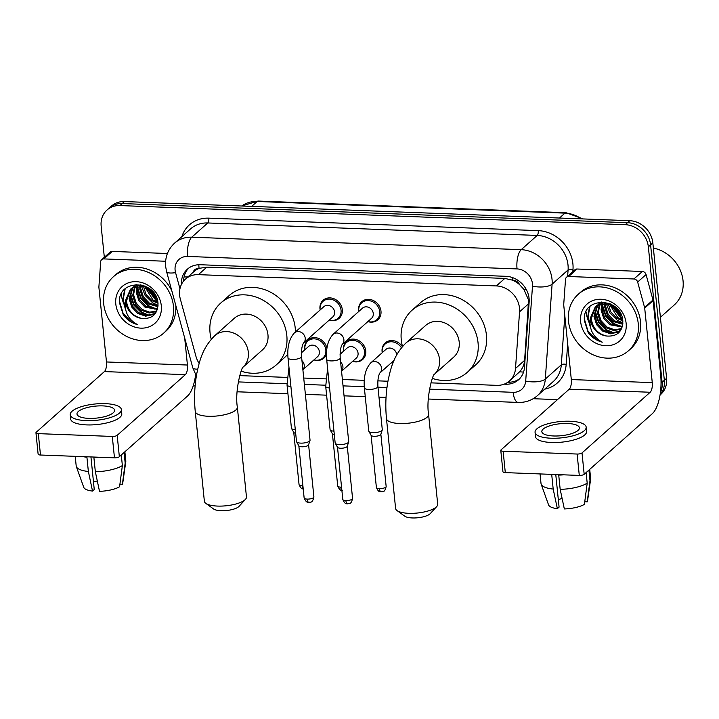 <?xml version="1.0" encoding="UTF-8"?>
<svg xmlns="http://www.w3.org/2000/svg" width="719" height="719" viewBox="0 0 719 719"><rect width="100%" height="100%" fill="white"/><g stroke="black" fill="none" stroke-linecap="round" stroke-linejoin="round"><path stroke-width="1.08" d="M392.88 363.203A12.088 10.488 48.3 0 1 391.298 362.816M382.256 352.652A12.088 10.488 48.3 0 1 382.086 351.546A12.088 10.488 48.3 0 1 385.213 342.936A12.088 10.488 48.3 0 1 402.352 346.639M343.583 351.187A12.088 10.488 48.3 0 1 343.421 350.081A12.088 10.488 48.3 0 1 346.549 341.471A12.088 10.488 48.3 0 1 358.278 340.357A12.088 10.488 48.3 0 1 365.755 350.926A12.088 10.488 48.3 0 1 362.628 359.536A12.088 10.488 48.3 0 1 352.634 361.351M326.453 354.449A12.088 10.488 48.3 0 1 323.963 358.071A12.088 10.488 48.3 0 1 313.96 359.886M304.919 349.722A12.088 10.488 48.3 0 1 304.757 348.616A12.088 10.488 48.3 0 1 307.885 340.006A12.088 10.488 48.3 0 1 319.092 338.649A12.088 10.488 48.3 0 1 326.929 348.364M320.144 309.97A12.088 10.488 48.3 0 1 319.973 308.864A12.088 10.488 48.3 0 1 323.11 300.254A12.088 10.488 48.3 0 1 334.829 299.14A12.088 10.488 48.3 0 1 342.307 309.709A12.088 10.488 48.3 0 1 339.179 318.319A12.088 10.488 48.3 0 1 329.185 320.135M358.808 311.435A12.088 10.488 48.3 0 1 358.646 310.329A12.088 10.488 48.3 0 1 361.774 301.719A12.088 10.488 48.3 0 1 373.494 300.605A12.088 10.488 48.3 0 1 380.98 311.174A12.088 10.488 48.3 0 1 377.852 319.784A12.088 10.488 48.3 0 1 367.849 321.6M430.924 382.859L496.676 385.348A22.666 19.674 -131.7 0 0 509.573 380.899L519.666 371.759C522.587 368.479 524.241 364.677 524.618 360.345L528.564 300.039L523.899 289.398L519.702 284.76A7.558 6.561 -131.7 0 0 512.836 280.167A22.666 8.655 -87.8 0 1 512.638 277.633M509.573 380.899A22.666 19.674 -131.7 0 0 515.505 368.461L519.558 311.812A22.666 19.674 -131.7 0 0 519.495 308.109A22.666 19.674 -131.7 0 0 496.389 285.928L198.39 274.649A22.666 19.674 -131.7 0 0 185.493 279.098A22.666 19.674 -131.7 0 0 180.316 298.969L195.954 356.363A22.666 19.674 -131.7 0 0 199.154 363.437M512.836 280.167L512.467 280.149A22.666 19.674 48.3 0 1 519.702 284.76M185.493 279.098L193.905 271.611A22.666 19.674 48.3 0 1 199.433 268.304L199.064 268.286A7.558 6.561 -131.7 0 0 193.105 272.321M512.467 280.149L504.819 278.424L206.82 267.144L199.433 268.304M239.688 375.615L286.926 377.403M303.724 378.041L325.59 378.868M342.397 379.506L364.254 380.333M377.861 380.845L387.945 381.232M504.163 384.162L505.655 384.225A22.666 19.674 -131.7 0 0 518.552 379.776A22.666 19.674 -131.7 0 0 524.484 367.328L529.139 302.187A22.666 19.674 -131.7 0 0 529.085 298.484A22.666 19.674 -131.7 0 0 505.969 276.312L200.277 264.736A22.666 19.674 -131.7 0 0 187.38 269.185A22.666 19.674 -131.7 0 0 181.44 284.445M124.144 304.541A30.225 26.235 48.3 0 1 121.304 294.368A30.225 26.235 48.3 0 0 124.144 304.541M588.969 322.139A30.225 26.235 48.3 0 1 586.129 311.965A30.225 26.235 48.3 0 0 588.969 322.139M104.327 257.294L101.163 226.152A22.666 19.674 48.3 0 1 107.032 210.002A22.666 19.674 48.3 0 1 119.929 205.562L625.242 224.688A22.666 19.674 48.3 0 1 648.349 246.86L662.109 382.292A22.666 19.674 48.3 0 1 660.366 392.916M557.486 399.629L533.192 398.712M195.119 385.914L193.222 385.842M107.032 210.002L111.517 206.011A22.666 19.674 48.3 0 1 124.414 201.563L629.727 220.697A22.666 19.674 48.3 0 1 652.834 242.869L666.594 378.293L664.347 380.297A22.666 19.674 48.3 0 1 660.087 394.803A22.666 19.674 48.3 0 0 664.347 380.297L650.596 244.864L664.347 380.297L662.109 382.292M629.727 220.697L627.48 222.692A22.666 19.674 48.3 0 1 650.596 244.864A22.666 19.674 48.3 0 0 627.48 222.692L122.176 203.558L627.48 222.692L625.242 224.688M109.27 208.007A22.666 19.674 48.3 0 1 122.176 203.558A22.666 19.674 48.3 0 0 109.27 208.007M183.642 281.012A22.666 19.674 48.3 0 1 188.549 268.232M519.63 378.724A22.666 19.674 48.3 0 1 507.902 382.22L505.655 384.225M666.594 378.293A22.666 19.674 48.3 0 1 660.725 394.434L660.051 395.046M568.657 276.509A3.775 3.28 -131.7 0 0 566.509 277.246L574.921 269.76A3.775 3.28 48.3 0 1 577.078 269.014L568.657 276.509L633.915 278.981L642.337 271.485A3.775 3.28 48.3 0 1 646.066 274.559L652.996 299.985A3.775 3.28 48.3 0 1 653.113 300.605L660.68 375.138A30.225 11.54 -87.8 0 1 652.358 413.632L584.179 474.306A3.775 1.204 174.2 0 1 579.289 475.421L577.114 454.04A3.775 1.204 -5.8 0 0 582.013 452.925L650.183 392.25A7.558 2.885 92.2 0 0 652.268 382.625L644.7 308.1A3.775 3.28 -131.7 0 0 644.584 307.48L637.654 282.055A3.775 3.28 -131.7 0 0 633.915 278.981M577.078 269.014L642.337 271.485M566.509 277.246A3.775 3.28 -131.7 0 0 565.52 279.323L563.723 304.416A3.775 3.28 -131.7 0 0 563.732 305.036L571.308 379.56A7.558 2.885 92.2 0 1 569.223 389.186L501.053 449.86A3.775 1.204 -5.8 0 0 500.784 450.373A3.775 1.204 -5.8 0 0 503.138 451.235L505.304 472.617L579.289 475.421M505.304 472.617A3.775 1.204 174.2 0 1 502.949 471.754L500.784 450.373M503.138 451.235L577.114 454.04M553.612 435.975A18.892 6.013 -5.8 0 0 579.415 427.823A18.892 6.013 -5.8 0 0 567.633 423.491A18.892 6.013 -5.8 0 0 541.829 431.643A18.892 6.013 -5.8 0 0 553.612 435.975M535.062 432.335L535.493 436.604A25.695 8.17 -5.8 0 0 551.518 442.5A25.695 8.17 -5.8 0 0 586.614 431.418L586.183 427.14A25.695 8.17 -5.8 0 0 570.158 421.244A25.695 8.17 -5.8 0 0 535.062 432.335A25.695 8.17 -5.8 0 0 551.087 438.222A25.695 8.17 -5.8 0 0 586.183 427.14M547.716 474.225A24.94 7.936 -5.8 0 0 551.743 474.81L553.19 489.064L557.36 508.675L559.085 507.138L555.769 474.531M552.21 474.396L551.743 474.81M584.754 501.772L587.216 501.862L590.002 480.669L588.933 470.082M590.002 480.669A24.94 7.936 -5.8 0 0 590.632 479.16A24.94 7.936 -5.8 0 0 590.65 478.53L589.715 469.381M540.05 473.938L541.021 483.572A24.94 7.936 -5.8 0 0 541.164 484.184A24.94 7.936 -5.8 0 0 553.19 489.064M587.216 501.862A19.647 6.246 -5.8 0 0 587.54 500.945L590.632 479.16M541.164 484.184L548.57 504.9A19.647 6.246 -5.8 0 0 557.36 508.675M562.123 498.528A15.117 4.808 -5.8 0 0 558.321 499.624M560.173 489.333A24.94 7.936 -5.8 0 0 587.198 483.168L584.412 504.361A19.647 6.246 -5.8 0 1 564.334 508.944L560.173 489.333L558.726 475.079L559.193 474.657M558.726 475.079A24.94 7.936 -5.8 0 0 563.687 474.828M586.12 472.581L587.198 483.168M653.364 248.073A34.009 29.506 48.3 0 1 683.05 280.752A34.009 29.506 48.3 0 1 674.251 304.964L660.401 317.295M568.486 321.186A37.783 32.786 48.3 0 1 578.265 294.278A37.783 32.786 48.3 0 1 614.916 290.791A37.783 32.786 48.3 0 1 638.283 323.829A37.783 32.786 48.3 0 1 628.505 350.728A37.783 32.786 48.3 0 1 591.863 354.215A37.783 32.786 48.3 0 1 568.486 321.186M578.265 294.278L580.512 292.282A37.783 32.786 48.3 0 1 617.154 288.795A37.783 32.786 48.3 0 1 640.53 321.833A37.783 32.786 48.3 0 1 630.752 348.733L628.505 350.728M597.732 305.099L594.829 315.488L597.462 323.883L603.538 330.264L611.348 332.987L618.717 331.387L620.227 330.363M597.21 305.413L593.939 316.279L596.572 324.673L602.648 331.055L610.458 333.778L617.828 332.178L621.495 328.88M599.997 304.065L598.397 312.316L601.03 320.71L607.106 327.091L614.502 329.778L621.638 328.565M599.403 304.29L597.507 313.107L600.14 321.51L606.216 327.882L614.026 330.605L621.405 329.005M602.576 303.382L601.956 309.143L604.589 317.546L610.665 323.918L622.402 326.372M601.902 303.517L601.066 309.934L603.699 318.337L609.775 324.718L622.232 326.983M605.569 303.148L605.524 305.97L608.157 314.374L614.233 320.755L622.861 323.505M604.769 303.157L604.625 306.77L607.267 315.165L613.343 321.546L622.789 324.296M609.155 303.58L617.792 317.582L622.69 319.793M608.175 303.382L610.826 311.992L616.902 318.373L622.816 320.827M614.368 306.285L620.856 314.077M612.705 305.153L620.461 315.201L621.656 315.911M605.758 302.357L598.334 304.479L596.186 306.051M595.754 306.456L591.27 318.661C592.735 328.215 597.875 334.002 606.71 336.034C617.145 336.699 622.528 331.756 622.843 321.186C621.611 296.704 581.581 296.156 584.421 320.782L588.169 332.502C591.854 337.49 596.563 340.707 602.279 342.163C593.436 337.4 589.364 329.841 590.074 319.488L590.335 318.122A17.076 14.82 48.3 0 0 590.416 319.416A17.076 14.82 48.3 0 0 606.71 336.034M610.44 303.921L597.444 305.269L595.296 306.842L590.335 318.122M601.255 301.953L598.864 303.67M626.141 323.37A24.635 21.381 48.3 0 1 605.749 345.74A24.635 21.381 48.3 0 1 580.637 321.645A24.635 21.381 48.3 0 1 601.03 299.266A24.635 21.381 48.3 0 1 626.141 323.37M609.991 303.786L620.506 317.573L622.483 318.697M602.001 306.321L605.811 316.387L613.379 323.909L619.562 326.678M594.874 312.666L598.684 322.723L606.252 330.255L612.435 333.023M589.499 306.959L587.585 317.483L590.308 326.929M610.638 304.02L620.946 317.178L622.312 317.978M606.072 303.157L609.937 313.008L617.387 320.341L622.888 322.912M602.288 304.505L605.838 315.326L613.819 323.514L621.207 326.579M595.161 310.842L598.711 321.663L606.692 329.859L614.08 332.924M589.984 306.492L588.025 317.088L589.984 324.907M584.412 319.128L587.989 331.135L596.006 339.368L602.279 342.163M436.712 506.562L430.268 513.609A13.598 4.323 174.2 0 1 412.329 517.95A13.598 4.323 174.2 0 1 404.779 516.197L397.05 510.589A21.157 6.732 -5.8 0 0 408.796 513.321A21.157 6.732 -5.8 0 0 436.712 506.562A21.157 6.732 -5.8 0 0 437.7 504.19L428.578 414.378A21.157 6.732 174.2 0 1 399.674 423.509A21.157 6.732 174.2 0 1 386.48 418.656L395.603 508.468A21.157 6.732 -5.8 0 0 397.05 510.589M434.393 374.311L453.725 357.1A21.157 18.361 -131.7 0 0 459.198 342.037A21.157 18.361 -131.7 0 0 446.113 323.541A21.157 18.361 -131.7 0 0 425.594 325.491L405.956 342.963C393.832 355.069 390.902 367.427 388.044 380.693C385.761 393.248 385.231 405.902 386.48 418.656M402.496 346.477A41.567 36.067 48.3 0 1 401.274 339.844A41.567 36.067 48.3 0 1 412.023 310.248A41.567 36.067 48.3 0 1 452.332 306.411A41.567 36.067 48.3 0 1 478.045 342.747A41.567 36.067 48.3 0 1 467.287 372.343A41.567 36.067 48.3 0 1 432.371 378.401M412.023 310.248L420.444 302.753A41.567 36.067 48.3 0 1 460.753 298.924A41.567 36.067 48.3 0 1 486.457 335.261A41.567 36.067 48.3 0 1 475.708 364.857L467.287 372.343M245.476 499.319L239.032 506.365A13.598 4.323 174.2 0 1 221.093 510.715A13.598 4.323 174.2 0 1 213.534 508.953L205.814 503.354A21.157 6.732 -5.8 0 0 217.56 506.077A21.157 6.732 -5.8 0 0 245.476 499.319A21.157 6.732 -5.8 0 0 246.464 496.946L237.342 407.143A21.157 6.732 174.2 0 1 208.438 416.274A21.157 6.732 174.2 0 1 195.244 411.421L204.367 501.224A21.157 6.732 -5.8 0 0 205.814 503.354M214.711 335.728A21.157 18.361 -131.7 0 1 226.755 331.576A21.157 18.361 -131.7 0 1 248.325 352.274A21.157 18.361 -131.7 0 1 243.166 367.05L262.489 349.865A21.157 18.361 -131.7 0 0 267.962 334.793A21.157 18.361 -131.7 0 0 254.877 316.297A21.157 18.361 -131.7 0 0 234.358 318.247L214.711 335.728C202.596 347.825 199.666 360.183 196.808 373.458C194.525 386.013 193.995 398.668 195.244 411.421M211.26 339.242A41.567 36.067 48.3 0 1 210.038 332.6A41.567 36.067 48.3 0 1 220.787 303.005A41.567 36.067 48.3 0 1 261.096 299.176A41.567 36.067 48.3 0 1 286.809 335.512A41.567 36.067 48.3 0 1 276.051 365.108A41.567 36.067 48.3 0 1 241.135 371.166M220.787 303.005L229.208 295.518A41.567 36.067 48.3 0 1 269.517 291.68A41.567 36.067 48.3 0 1 295.221 328.017A41.567 36.067 48.3 0 1 295.428 331.962M287.798 354.17A41.567 36.067 48.3 0 1 284.472 357.613L276.051 365.108M362.484 308.163A6.804 5.905 48.3 0 1 369.081 307.534A6.804 5.905 48.3 0 1 373.287 313.484A6.804 5.905 48.3 0 1 371.525 318.328L342.208 344.419A6.804 5.905 48.3 0 0 343.88 339.647A6.804 5.905 48.3 0 0 336.555 332.996A6.804 5.905 48.3 0 0 333.077 334.326L362.484 308.163M358.853 311.399A11.333 9.832 48.3 0 1 358.781 310.851A11.333 9.832 48.3 0 1 361.711 302.78A11.333 9.832 48.3 0 1 372.703 301.737A11.333 9.832 48.3 0 1 379.722 311.642A11.333 9.832 48.3 0 1 376.783 319.712A11.333 9.832 48.3 0 1 367.894 321.564M342.127 344.491L342.226 344.392C340.599 347.07 339.925 351.6 340.204 357.972L348.706 441.655A6.804 2.166 174.2 0 1 348.67 441.96A6.804 2.166 174.2 0 1 348.221 442.58A6.804 2.166 174.2 0 1 339.413 444.585A6.804 2.166 174.2 0 1 335.27 443.317A6.804 2.166 174.2 0 1 335.171 443.03L326.669 359.347C325.761 348.436 327.9 340.096 333.077 334.326M347.259 446.122A4.916 1.564 174.2 0 1 347.232 446.337A4.916 1.564 174.2 0 1 346.909 446.787A4.916 1.564 174.2 0 1 340.554 448.243A4.916 1.564 174.2 0 1 337.553 447.326L335.27 443.317M323.82 306.698A6.804 5.905 48.3 0 1 330.416 306.069A6.804 5.905 48.3 0 1 334.623 312.019A6.804 5.905 48.3 0 1 332.861 316.863L303.535 342.954A6.804 5.905 48.3 0 0 305.216 338.182A6.804 5.905 48.3 0 0 297.891 331.531A6.804 5.905 48.3 0 0 294.413 332.87L323.82 306.698M320.18 309.934A11.333 9.832 48.3 0 1 320.117 309.386A11.333 9.832 48.3 0 1 323.047 301.315A11.333 9.832 48.3 0 1 334.038 300.272A11.333 9.832 48.3 0 1 341.049 310.177A11.333 9.832 48.3 0 1 338.119 318.256A11.333 9.832 48.3 0 1 329.23 320.099M303.454 343.026L303.562 342.927C301.935 345.605 301.261 350.135 301.54 356.507L310.042 440.19A6.804 2.166 174.2 0 1 310.006 440.495A6.804 2.166 174.2 0 1 309.556 441.115A6.804 2.166 174.2 0 1 300.749 443.12A6.804 2.166 174.2 0 1 296.605 441.852A6.804 2.166 174.2 0 1 296.507 441.565L288.004 357.882C287.097 346.971 289.236 338.631 294.413 332.87M308.595 444.657A4.916 1.564 174.2 0 1 308.568 444.881A4.916 1.564 174.2 0 1 308.244 445.322A4.916 1.564 174.2 0 1 301.881 446.778A4.916 1.564 174.2 0 1 298.888 445.861L296.605 441.852M379.821 373.026L379.929 372.918C378.293 375.606 377.619 380.135 377.906 386.507A6.804 2.166 174.2 0 1 377.421 387.433A6.804 2.166 174.2 0 1 368.218 389.419A6.804 2.166 174.2 0 1 364.371 387.883C363.463 376.972 365.594 368.631 370.779 362.861L385.932 349.38A6.804 5.905 48.3 0 1 392.52 348.751A6.804 5.905 48.3 0 1 396.735 354.701A6.804 5.905 48.3 0 1 396.744 354.827M377.906 386.507L382.292 429.701A6.804 2.166 174.2 0 1 382.256 430.007A6.804 2.166 174.2 0 1 381.807 430.627A6.804 2.166 174.2 0 1 374.815 432.613A6.804 2.166 174.2 0 1 368.856 431.373A6.804 2.166 174.2 0 1 368.757 431.076L364.371 387.883M382.292 352.616A11.333 9.832 48.3 0 1 382.229 352.067A11.333 9.832 48.3 0 1 385.159 343.997A11.333 9.832 48.3 0 1 401.418 347.771M380.845 434.168A4.916 1.564 174.2 0 1 380.818 434.393A4.916 1.564 174.2 0 1 380.495 434.833A4.916 1.564 174.2 0 1 374.132 436.289A4.916 1.564 174.2 0 1 371.139 435.372L368.856 431.373M392.925 363.086A11.333 9.832 48.3 0 1 391.334 362.78M340.06 354.323L347.259 347.915A6.804 5.905 48.3 0 1 353.856 347.295A6.804 5.905 48.3 0 1 358.062 353.236A6.804 5.905 48.3 0 1 356.309 358.08L341.552 371.211M343.628 351.151A11.333 9.832 48.3 0 1 343.556 350.602A11.333 9.832 48.3 0 1 346.495 342.532A11.333 9.832 48.3 0 1 357.487 341.489A11.333 9.832 48.3 0 1 364.497 351.402A11.333 9.832 48.3 0 1 361.567 359.473A11.333 9.832 48.3 0 1 352.669 361.315M334.326 434.716A4.916 1.564 174.2 0 1 332.475 433.908L330.192 429.908A6.804 2.166 174.2 0 1 330.093 429.611L325.707 386.418L327.612 368.613M333.967 431.157A6.804 2.166 174.2 0 1 330.192 429.908M301.396 352.858L308.595 346.45A6.804 5.905 48.3 0 1 315.192 345.83A6.804 5.905 48.3 0 1 319.398 351.771A6.804 5.905 48.3 0 1 317.636 356.615L302.888 369.746M304.964 349.686A11.333 9.832 48.3 0 1 304.892 349.137A11.333 9.832 48.3 0 1 307.822 341.067A11.333 9.832 48.3 0 1 318.823 340.024A11.333 9.832 48.3 0 1 325.833 349.937A11.333 9.832 48.3 0 1 322.894 358.008A11.333 9.832 48.3 0 1 314.005 359.851M295.662 433.251A4.916 1.564 174.2 0 1 293.81 432.443L291.519 428.443A6.804 2.166 174.2 0 1 291.429 428.147L287.034 384.953L288.948 367.148M295.302 429.692A6.804 2.166 174.2 0 1 291.519 428.443M103.833 258.912A3.775 3.28 -131.7 0 0 101.676 259.649L110.097 252.162A3.775 3.28 48.3 0 1 112.245 251.416L103.833 258.912L165.631 261.249M112.245 251.416L167.41 253.51M195.613 374.725A30.225 11.54 -87.8 0 1 187.524 396.034L119.354 456.709A3.775 1.204 174.2 0 1 114.465 457.823L112.29 436.442A3.775 1.204 -5.8 0 0 117.179 435.328L185.358 374.653A7.558 2.885 92.2 0 0 187.434 365.027L184.702 338.083M101.676 259.649A3.775 3.28 -131.7 0 0 100.687 261.725L98.898 286.818A3.775 3.28 -131.7 0 0 98.907 287.438L106.475 361.963A7.558 2.885 92.2 0 1 104.39 371.588L36.22 432.263A3.775 1.204 -5.8 0 0 35.95 432.775A3.775 1.204 -5.8 0 0 38.305 433.638L40.48 455.019L114.465 457.823M40.48 455.019A3.775 1.204 174.2 0 1 38.125 454.156L35.95 432.775M38.305 433.638L112.29 436.442M88.779 418.377A18.892 6.013 -5.8 0 0 114.591 410.225A18.892 6.013 -5.8 0 0 102.808 405.893A18.892 6.013 -5.8 0 0 76.996 414.045A18.892 6.013 -5.8 0 0 88.779 418.377M70.228 414.737L70.669 419.015A25.695 8.17 -5.8 0 0 86.684 424.902A25.695 8.17 -5.8 0 0 121.79 413.82L121.358 409.542A25.695 8.17 -5.8 0 0 105.334 403.647A25.695 8.17 -5.8 0 0 70.228 414.737A25.695 8.17 -5.8 0 0 86.253 420.624A25.695 8.17 -5.8 0 0 121.358 409.542M82.892 456.628A24.94 7.936 -5.8 0 0 86.918 457.212L88.365 471.466L92.526 491.077L94.252 489.54L90.945 456.933M87.385 456.799L86.918 457.212M119.92 484.175L122.392 484.264L125.178 463.072L124.099 452.485M125.178 463.072A24.94 7.936 -5.8 0 0 125.798 461.562A24.94 7.936 -5.8 0 0 125.816 460.933L124.881 451.784M75.216 456.34L76.196 465.975A24.94 7.936 -5.8 0 0 76.331 466.586A24.94 7.936 -5.8 0 0 88.365 471.466M122.392 484.264A19.647 6.246 -5.8 0 0 122.715 483.348L125.798 461.562M76.331 466.586L83.737 487.302A19.647 6.246 -5.8 0 0 92.526 491.077M97.299 480.93A15.117 4.808 -5.8 0 0 93.488 482.027M95.339 471.736A24.94 7.936 -5.8 0 0 122.365 465.57L119.579 486.763A19.647 6.246 -5.8 0 1 99.51 491.347L95.339 471.736L93.892 457.482L94.36 457.059M93.892 457.482A24.94 7.936 -5.8 0 0 98.854 457.23M121.295 454.983L122.365 465.57M103.662 303.589A37.783 32.786 48.3 0 1 113.44 276.68A37.783 32.786 48.3 0 1 150.082 273.193A37.783 32.786 48.3 0 1 173.459 306.231A37.783 32.786 48.3 0 1 163.68 333.131A37.783 32.786 48.3 0 1 127.029 336.618A37.783 32.786 48.3 0 1 103.662 303.589M113.44 276.68L115.687 274.685A37.783 32.786 48.3 0 1 171.832 290.836M132.898 287.501L130.004 297.891L132.638 306.285L138.713 312.666L146.523 315.389L153.893 313.79L155.394 312.765M132.386 287.816L129.114 298.682L131.748 307.076L137.823 313.457L145.633 316.18L153.003 314.58L156.661 311.282M135.163 286.468L133.563 294.718L136.197 303.112L142.272 309.494L149.669 312.181L156.814 310.968M134.57 286.692L132.673 295.509L135.307 303.912L141.382 310.284L149.192 313.008L156.571 311.408M137.751 285.785L137.131 291.546L139.765 299.949L145.84 306.321L157.578 308.775M137.068 285.919L136.233 292.336L138.875 300.74L144.95 307.121L157.398 309.386M140.735 285.551L140.69 288.373L143.324 296.776L149.399 303.157L158.027 305.917M139.944 285.56L139.801 289.173L142.434 297.567L148.509 303.948L157.964 306.698M144.321 285.982L152.967 299.985L157.856 302.196M143.351 285.785L145.993 294.395L152.069 300.776L157.982 303.229M149.534 288.687L156.032 296.48M147.88 287.555L155.637 297.603L156.832 298.313M140.924 284.76L133.5 286.881L131.361 288.454M130.921 288.858L126.436 301.063C127.901 310.617 133.051 316.405 141.877 318.436C152.311 319.101 157.695 314.158 158.018 303.589C156.778 279.107 116.748 278.559 119.588 303.184L123.335 314.904C127.029 319.892 131.73 323.11 137.446 324.566C128.602 319.802 124.531 312.244 125.241 301.89L125.51 300.524A17.076 14.82 48.3 0 0 125.591 301.818A17.076 14.82 48.3 0 0 141.877 318.436M145.606 286.324L132.611 287.672L130.472 289.245L125.51 300.524M136.421 284.356L134.031 286.072M161.308 305.773A24.635 21.381 48.3 0 1 140.915 328.143A24.635 21.381 48.3 0 1 115.804 304.047A24.635 21.381 48.3 0 1 136.197 281.668A24.635 21.381 48.3 0 1 161.308 305.773M175.804 305.422A37.783 32.786 48.3 0 1 165.918 331.135L163.68 333.131M145.157 286.198L155.672 299.976L157.65 301.099M137.167 288.723L140.978 298.789L148.545 306.312L154.738 309.089M130.049 295.069L133.851 305.126L141.418 312.657L147.611 315.425M124.675 289.362L122.751 299.886L125.483 309.332M145.804 286.423L156.122 299.58L157.479 300.38M141.239 285.56L145.112 295.41L152.554 302.744L158.054 305.314M137.455 286.908L141.005 297.729L148.995 305.917L156.374 308.981M130.337 293.253L133.878 304.065L141.868 312.262L149.246 315.326M125.151 288.894L123.201 299.49L125.151 307.319M119.579 301.531L123.165 313.538L131.173 321.77L137.446 324.566M528.672 303.697L519.558 311.812M184.091 276.86A22.666 5.599 -15.2 0 0 187.956 276.905M509.34 382.229A22.666 8.655 -87.8 0 1 509.133 381.286M519.666 371.759A22.666 8.61 4.1 0 0 523.549 372.091M523.899 289.398A22.666 8.61 4.1 0 0 526.38 289.712M199.064 268.286A22.666 8.655 -87.8 0 1 198.821 264.736M504.819 278.424L496.389 285.928M524.618 360.345L515.505 368.461M206.82 267.144L198.39 274.649M429.522 389.15L513.15 392.313A15.117 13.113 -131.7 0 0 525.697 381.052L532.491 286.171A15.117 13.113 -131.7 0 0 532.446 283.699A15.117 13.113 -131.7 0 0 517.042 268.915L187.614 256.449A15.117 13.113 -131.7 0 0 175.103 270.173A15.117 13.113 -131.7 0 0 175.571 272.654L179.957 288.768M187.614 256.449A15.117 5.77 92.2 0 1 191.775 237.198L521.203 249.673A30.225 26.235 48.3 0 1 552.021 279.233A30.225 26.235 48.3 0 1 552.102 284.167L568.091 269.94A30.225 26.235 -131.7 0 0 568.01 265.005A30.225 26.235 -131.7 0 0 537.201 235.437L207.773 222.962A30.225 26.235 -131.7 0 0 190.571 228.894L174.582 243.13A30.225 26.235 48.3 0 1 191.775 237.198L207.773 222.962A3.775 1.447 -87.8 0 0 208.807 218.154L538.243 230.628A3.775 1.447 -87.8 0 1 537.201 235.437L521.203 249.673A15.117 5.77 92.2 0 0 517.042 268.915M174.582 243.13C167.86 249.448 164.894 257.312 165.676 266.704L166.592 271.638A15.117 3.73 -15.2 0 0 175.571 272.654M538.243 230.628A34.009 29.506 48.3 0 1 572.908 263.891A34.009 29.506 48.3 0 1 572.989 269.436L572.836 271.611M567.668 343.799L566.204 364.326A34.009 29.506 48.3 0 1 544.705 389.159M181.871 236.632A34.009 29.506 48.3 0 1 208.807 218.154M648.349 246.86L652.834 242.869M119.929 205.562L124.414 201.563M532.491 286.171A15.117 5.734 4.1 0 0 552.102 284.167L545.308 379.057L561.305 364.83L564.819 315.686M525.697 381.052A15.117 5.734 4.1 0 0 545.308 379.057A30.225 26.235 48.3 0 1 537.408 395.648L553.396 381.421A30.225 26.235 -131.7 0 0 561.305 364.83A3.775 1.438 -175.9 0 1 566.204 364.326M567.642 276.24L568.091 269.94A3.775 1.438 -175.9 0 1 572.989 269.436M238.286 381.906L286.935 383.748M304.371 384.413L325.599 385.213M343.044 385.878L364.263 386.678M377.969 387.199L386.966 387.541M166.592 271.638L192.791 367.769A15.117 3.73 -15.2 0 0 197.698 369.153M513.15 392.313A15.117 5.77 92.2 0 0 518.192 402.424C525.526 402.631 531.934 400.375 537.408 395.648M241.692 206.002L258.184 201.05A7.558 2.885 92.2 0 0 257.168 201.473A30.225 26.235 -131.7 0 0 241.71 206.002M581.473 218.864A30.225 26.235 -131.7 0 0 564.963 213.13A7.558 2.885 -87.8 0 1 565.979 212.698L583.181 218.936M559.454 218.037L564.963 213.13L257.168 201.473L251.659 206.38M569.223 389.186L650.183 392.25M571.308 379.56L652.268 382.625M653.113 300.605L644.7 308.1M582.013 452.925L584.179 474.306M644.584 307.48L652.996 299.985M646.066 274.559L637.654 282.055M434.402 374.284A21.157 18.361 -131.7 0 0 439.561 359.509A21.157 18.361 -131.7 0 0 417.991 338.811A21.157 18.361 -131.7 0 0 405.956 342.963M342.801 499.426C345.336 505.34 347.133 503.318 347.502 503.839C348.913 503.039 350.935 505.484 352.571 498.438A4.916 1.564 174.2 0 1 345.866 500.559A4.916 1.564 174.2 0 1 342.801 499.426L337.499 447.218M347.502 503.839A4.916 1.878 -87.8 0 1 345.866 500.559M340.204 357.972A6.804 2.166 174.2 0 1 330.911 360.911A6.804 2.166 174.2 0 1 330.524 360.884A6.804 2.166 174.2 0 1 326.669 359.347M304.137 497.961C306.671 503.875 308.469 501.853 308.837 502.374C310.248 501.583 312.271 504.019 313.906 496.973A4.916 1.564 174.2 0 1 307.202 499.094A4.916 1.564 174.2 0 1 304.137 497.961L298.834 445.762M308.837 502.374A4.916 1.878 -87.8 0 1 307.202 499.094M301.54 356.507A6.804 2.166 174.2 0 1 292.247 359.446A6.804 2.166 174.2 0 1 291.86 359.428A6.804 2.166 174.2 0 1 288.004 357.882M376.388 487.482C378.922 493.396 380.719 491.365 381.088 491.886C382.499 491.095 384.521 493.531 386.157 486.484A4.916 1.564 174.2 0 1 379.452 488.605A4.916 1.564 174.2 0 1 376.388 487.482L371.085 435.274M381.088 491.886A4.916 1.878 -87.8 0 1 379.452 488.605M370.779 362.861A6.804 5.905 48.3 0 1 374.257 361.531A6.804 5.905 48.3 0 1 381.582 368.182A6.804 5.905 48.3 0 1 379.911 372.945L394.03 360.381M341.552 487.149A4.916 1.564 174.2 0 1 340.779 487.14A4.916 1.564 174.2 0 1 337.723 486.017L332.421 433.809M341.858 490.169A4.916 1.878 -87.8 0 1 340.779 487.14M340.626 362.124A6.804 5.905 48.3 0 1 342.918 366.717A6.804 5.905 48.3 0 1 341.543 371.175M329.581 387.963A6.804 2.166 174.2 0 1 329.554 387.954A6.804 2.166 174.2 0 1 325.707 386.418M302.888 485.685A4.916 1.564 174.2 0 1 302.115 485.676A4.916 1.564 174.2 0 1 299.05 484.552L293.747 432.344M303.193 488.713A4.916 1.878 -87.8 0 1 302.115 485.676M301.962 360.659A6.804 5.905 48.3 0 1 304.245 365.252A6.804 5.905 48.3 0 1 302.879 369.71M290.916 386.498A6.804 2.166 174.2 0 1 290.889 386.498A6.804 2.166 174.2 0 1 287.034 384.953M104.39 371.588L185.358 374.653M106.475 361.963L187.434 365.027M117.179 435.328L119.354 456.709M192.791 367.769L196.359 376.01M237.108 391.783L287.924 393.706M305.386 394.372L326.597 395.171M344.05 395.836L365.261 396.636M378.985 397.158L386.049 397.418M428.344 399.027L518.192 402.424M258.184 201.05L565.979 212.698M428.578 414.378C425.846 397.823 432.955 373.485 434.483 374.186M237.342 407.143C234.61 390.588 241.719 366.241 243.247 366.951M361.711 302.78L365 299.85M347.232 446.337L348.67 441.96M376.783 319.712L380.072 316.791M352.571 498.438L347.268 446.229M323.047 301.315L326.336 298.394M308.568 444.881L310.006 440.495M338.119 318.256L341.408 315.326M313.906 496.973L308.604 444.764M380.818 434.393L382.256 430.007M385.159 343.997L388.449 341.067M386.157 486.484L380.854 434.276M346.495 342.532L349.785 339.611M361.567 359.473L364.857 356.543M337.723 486.017C340.258 491.931 342.055 489.9 342.424 490.43M307.822 341.067L311.111 338.146M322.894 358.008L326.183 355.078M299.05 484.552C301.594 490.466 303.382 488.435 303.751 488.965"/></g></svg>
